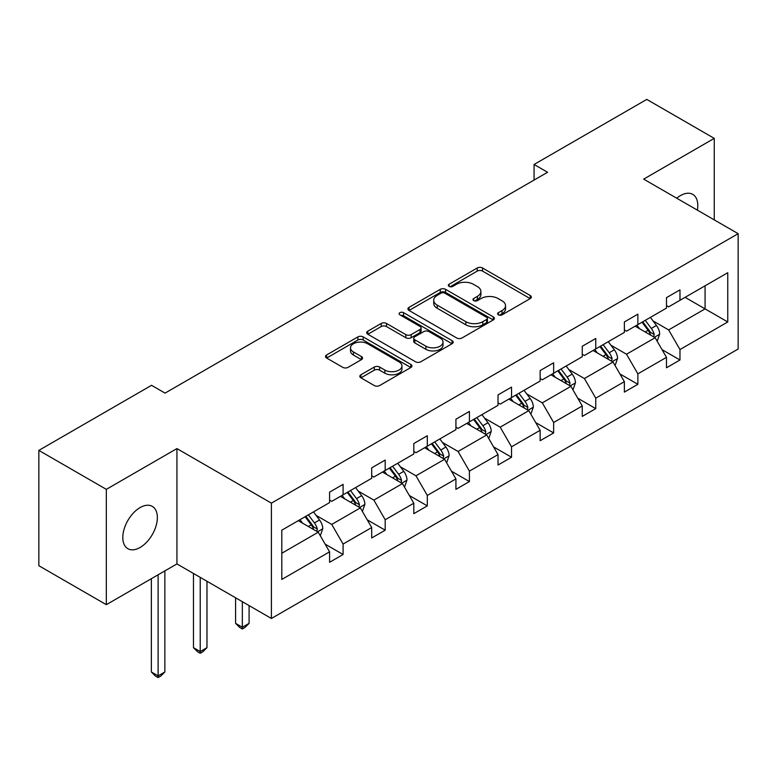 <?xml version="1.0" encoding="UTF-8"?>
<svg xmlns="http://www.w3.org/2000/svg" width="777" height="777" viewBox="0 0 777 777"><rect width="100%" height="100%" fill="white"/><g stroke="black" fill="none" stroke-linecap="round" stroke-linejoin="round"><path stroke-width="1.17" d="M498.378 314.84A2.622 1.515 0 0 0 502.088 314.84L530.244 298.582A3.749 2.166 0 0 0 531.342 297.057A3.749 2.166 0 0 0 530.244 295.522L482.546 267.987A3.749 2.166 0 0 0 477.243 267.987L449.096 284.246A2.622 1.515 0 0 0 448.319 285.314A2.622 1.515 0 0 0 449.096 286.383A2.622 1.515 0 0 0 452.806 286.383L456.449 284.285A11.995 6.925 0 0 1 473.407 284.285L477.379 286.577A11.995 6.925 0 0 1 480.895 291.472A11.995 6.925 0 0 1 477.379 296.367L473.737 298.475A2.622 1.515 0 0 0 472.97 299.543A2.622 1.515 0 0 0 473.737 300.612A2.622 1.515 0 0 0 477.447 300.612L481.089 298.514A11.995 6.925 0 0 1 498.047 298.514L502.02 300.806A11.995 6.925 0 0 1 505.536 305.701A11.995 6.925 0 0 1 502.02 310.596L498.378 312.694A2.622 1.515 0 0 0 497.61 313.772A2.622 1.515 0 0 0 498.378 314.84L498.378 312.694M140.083 547.484A24.437 14.103 120 0 0 156.041 525.951A24.437 14.103 120 0 0 152.292 506.371A24.437 14.103 120 0 0 140.083 507.585A24.437 14.103 120 0 0 124.116 529.118A24.437 14.103 120 0 0 127.865 548.698A24.437 14.103 120 0 0 140.083 547.484M697.377 210.13A24.437 14.103 120 0 0 692.734 194.357A24.437 14.103 120 0 0 680.516 195.571A24.437 14.103 120 0 0 676.748 198.222M360.926 374.767A3.749 2.166 0 0 0 359.829 376.301A3.749 2.166 0 0 0 360.926 377.826L374.3 385.557A3.749 2.166 0 0 0 379.603 385.557L410.868 367.502A3.749 2.166 0 0 0 411.965 365.977A3.749 2.166 0 0 0 410.868 364.442L363.18 336.907A3.749 2.166 0 0 0 357.876 336.907L326.612 354.963A3.749 2.166 0 0 0 325.514 356.488A3.749 2.166 0 0 0 326.612 358.022L342.774 367.346A3.749 2.166 0 0 0 348.077 367.346L361.451 359.625A3.749 2.166 0 0 0 362.548 358.1A3.749 2.166 0 0 0 361.451 356.565L353.438 351.942A10.023 5.789 0 0 1 350.505 347.843A10.023 5.789 0 0 1 356.692 342.502A10.023 5.789 0 0 1 367.618 343.755L399.009 361.878A10.023 5.789 0 0 1 401.952 365.977A10.023 5.789 0 0 1 395.765 371.319A10.023 5.789 0 0 1 384.838 370.066L379.603 367.045A3.749 2.166 0 0 0 374.3 367.045L360.926 374.767L360.926 377.826M176.933 448.591L106.332 489.355L38.85 450.388L38.85 565.724L106.332 604.681L176.933 563.927L271.406 618.473L271.406 503.146L176.933 448.591L176.933 563.927M714.257 219.881L714.257 138.374L643.667 179.128L738.15 233.673L271.406 503.146M714.257 138.374L646.775 99.407L534.071 164.471L534.071 180.06M38.85 450.388L151.554 385.314L165.054 393.113L547.571 172.271L534.071 164.471M456.711 337.976A3.749 2.166 0 0 0 462.014 337.976L493.278 319.93A3.749 2.166 0 0 0 494.376 318.395A3.749 2.166 0 0 0 493.278 316.87L445.58 289.335A3.749 2.166 0 0 0 440.277 289.335L409.013 307.381A3.749 2.166 0 0 0 407.915 308.916A3.749 2.166 0 0 0 409.013 310.441L456.711 337.976M400.922 315.404A2.622 1.515 0 0 1 403.584 315.773L403.584 312.665L452.078 340.656A3.749 2.166 0 0 1 453.176 342.181A3.749 2.166 0 0 1 452.078 343.716L420.804 361.771A3.749 2.166 0 0 1 415.51 361.771L367.812 334.227L367.812 331.167A3.749 2.166 0 0 0 366.715 332.702A3.749 2.166 0 0 0 367.812 334.227M367.812 331.167L381.196 323.446A3.749 2.166 0 0 1 386.49 323.446L405.837 334.615A3.749 2.166 0 0 0 411.14 334.615L420.007 329.487A3.749 2.166 0 0 0 421.105 327.962A3.749 2.166 0 0 0 420.007 326.427L399.873 314.802A2.622 1.515 0 0 1 399.106 313.733A2.622 1.515 0 0 1 400.728 312.335A2.622 1.515 0 0 1 403.584 312.665M106.332 489.355L106.332 604.681M281.798 530.186L329.584 502.602L329.584 492.152L343.084 484.362L343.084 494.803L371.697 478.282L371.697 467.841L385.198 460.052L385.198 470.493L413.811 453.972L413.811 443.531L427.301 435.742L427.301 446.183L455.924 429.662L455.924 419.221L469.415 411.421L469.415 421.862L498.028 405.341L498.028 394.901L511.528 387.111L511.528 397.552L540.141 381.031L540.141 370.59L553.642 362.801L553.642 373.242L582.255 356.721L582.255 346.28L595.755 338.481L595.755 348.931L624.368 332.41L624.368 321.96L637.868 314.17L637.868 324.611L666.481 308.09L666.481 297.649L679.972 289.86L679.972 300.301L727.758 272.717L727.758 321.969L679.972 349.553L679.972 359.994L666.481 367.783L666.481 357.342L637.868 373.863L637.868 384.304L624.368 392.103L624.368 381.653L595.755 398.174L595.755 408.624L582.255 416.414L582.255 405.973L553.642 422.494L553.642 432.935L540.141 440.724L540.141 430.283L511.528 446.804L511.528 457.245L498.028 465.034L498.028 454.594L469.415 471.115L469.415 481.555L455.924 489.355L455.924 478.914L427.301 495.425L427.301 505.876L413.811 513.665L413.811 503.224L385.198 519.745L385.198 530.186L371.697 537.975L371.697 527.534L343.084 544.055L343.084 554.496L329.584 562.295L329.584 551.845L281.798 579.438L281.798 530.186M271.406 618.473L738.15 349.009L738.15 233.673M340.384 496.367L360.353 507.896L331.74 524.417L316.122 515.394M331.74 524.417L343.084 544.055M360.353 507.896L371.697 527.534M329.584 500.106L331.74 501.35L343.084 494.803M382.498 472.047L402.467 483.585L373.854 500.106L358.226 491.083M373.854 500.106L385.198 519.745M402.467 483.585L413.811 503.224M371.697 475.796L373.854 477.039L385.198 470.493M424.601 447.737L444.58 459.275L415.967 475.796L400.34 466.773M415.967 475.796L427.301 495.425M444.58 459.275L455.924 478.914M413.811 451.476L415.967 452.729L427.301 446.183M466.715 423.426L486.693 434.955L458.08 451.476L442.453 442.463M458.08 451.476L469.415 471.115M486.693 434.955L498.028 454.594M455.924 427.165L458.08 428.409L469.415 421.862M508.828 399.116L528.807 410.644L500.194 427.165L484.566 418.143M500.194 427.165L511.528 446.804M528.807 410.644L540.141 430.283M498.028 402.855L500.194 404.098L511.528 397.552M550.942 374.796L570.92 386.334L542.307 402.855L526.68 393.832M542.307 402.855L553.642 422.494M570.92 386.334L582.255 405.973M540.141 378.535L542.307 379.788L553.642 373.242M593.055 350.485L613.034 362.024L584.411 378.535L568.793 369.522M584.411 378.535L595.755 398.174M613.034 362.024L624.368 381.653M582.255 354.225L584.411 355.477L595.755 348.931M635.168 326.175L655.137 337.704L626.524 354.225L610.907 345.202M626.524 354.225L637.868 373.863M655.137 337.704L666.481 357.342M624.368 329.914L626.524 331.157L637.868 324.611M685.1 297.338L705.079 308.877L668.638 329.914L653.01 320.891M668.638 329.914L679.972 349.553M727.758 321.969L705.079 308.877L705.079 285.81L727.758 272.717M666.481 305.604L668.638 306.847L679.972 300.301M281.798 553.253L318.249 532.206L298.271 520.677M318.249 532.206L329.584 551.845M662.023 349.631L679.972 359.994M619.91 373.941L637.868 384.304M577.797 398.251L595.755 408.624M535.693 422.571L553.642 432.935M493.58 446.882L511.528 457.245M451.466 471.192L469.415 481.555M409.353 495.512L427.301 505.876M367.239 519.823L385.198 530.186M325.126 544.133L343.084 554.496M499.426 315.209L502.02 313.714A11.995 6.925 0 0 0 505.536 308.819L505.536 305.701M480.895 291.472L480.895 294.59A11.995 6.925 0 0 1 477.379 299.485L474.786 300.981M530.186 298.611L482.546 271.105A3.749 2.166 0 0 0 477.243 271.105L450.145 286.752M493.23 319.959L445.58 292.443A3.749 2.166 0 0 0 440.277 292.443L409.061 310.47M486.655 319.464A2.622 1.515 0 0 0 487.422 318.395A2.622 1.515 0 0 0 486.655 317.327L444.784 293.152A2.622 1.515 0 0 0 441.074 293.152L437.237 295.377A11.995 6.925 0 0 0 433.721 300.272A11.995 6.925 0 0 0 437.237 305.167L465.85 321.688A11.995 6.925 0 0 0 482.808 321.688L486.655 319.464L486.655 322.581A2.622 1.515 0 0 0 487.422 321.513L487.422 318.395M433.721 300.272L433.721 303.389A11.995 6.925 0 0 0 437.237 308.284L437.237 305.167M486.655 322.581L482.808 324.805A11.995 6.925 0 0 1 465.85 324.805L437.237 308.284M367.861 334.256L381.196 326.563L381.196 323.446M421.105 327.962L421.105 331.08A3.749 2.166 0 0 1 420.007 332.605L411.14 337.733A3.749 2.166 0 0 1 405.837 337.733L386.49 326.563A3.749 2.166 0 0 0 381.196 326.563M403.584 315.773L452.02 343.745M425.903 346.202A10.023 5.789 0 0 0 436.829 347.455A10.023 5.789 0 0 0 443.016 342.113A10.023 5.789 0 0 0 440.083 338.014L429.021 331.633A3.749 2.166 0 0 0 423.718 331.633L414.84 336.752A3.749 2.166 0 0 0 413.743 338.286A3.749 2.166 0 0 0 414.84 339.811L425.903 346.202L425.903 349.32A10.023 5.789 0 0 0 436.829 350.573A10.023 5.789 0 0 0 443.016 345.221L443.016 342.113M413.743 338.286L413.743 341.404A3.749 2.166 0 0 0 414.84 342.929L414.84 339.811M425.903 349.32L414.84 342.929M401.952 365.977L401.952 369.094A10.023 5.789 0 0 1 395.765 374.436A10.023 5.789 0 0 1 384.838 373.183L379.603 370.163A3.749 2.166 0 0 0 374.3 370.163L360.975 377.855M350.505 347.843L350.505 350.961A10.023 5.789 0 0 0 353.438 355.05L353.438 351.942M361.402 359.654L353.438 355.05M410.819 367.531L363.18 340.025A3.749 2.166 0 0 0 357.876 340.025L326.661 358.051M657.196 341.258L659.673 334.091A10.12 5.837 -120 0 0 656.448 325.476L650.388 317.385M639.52 328.681L636.887 325.174M653.651 336.839L654.215 334.518A10.12 5.837 -120 0 0 651.32 328.438L645.26 320.347M642.725 321.814L649.397 330.711A5.157 2.972 60 0 1 650.33 332.274L654.215 334.518M642.016 322.212L648.076 330.303A10.12 5.837 60 0 1 650.602 335.081M615.083 365.569L617.56 358.401A10.12 5.837 -120 0 0 614.335 349.786L608.274 341.695M597.406 353.001L594.774 349.495M611.538 361.159L612.101 358.838A10.12 5.837 -120 0 0 609.207 352.748L603.146 344.658M600.611 346.124L607.284 355.031A5.157 2.972 60 0 1 608.216 356.594L612.101 358.838M599.902 346.532L605.963 354.623A10.12 5.837 60 0 1 608.488 359.401M572.97 389.889L575.456 382.711A10.12 5.837 -120 0 0 572.222 374.106L566.161 366.016M555.293 377.311L552.661 373.805M569.424 385.47L569.988 383.148A10.12 5.837 -120 0 0 567.093 377.059L561.033 368.968M558.498 370.435L565.17 379.341A5.157 2.972 60 0 1 566.103 380.905L569.988 383.148M557.799 370.843L563.859 378.933A10.12 5.837 60 0 1 566.375 383.712M530.856 414.199L533.343 407.031A10.12 5.837 -120 0 0 530.108 398.416L524.048 390.326M513.179 401.622L510.557 398.115M527.311 409.78L527.874 407.459A10.12 5.837 -120 0 0 524.98 401.379L518.919 393.288M516.384 394.745L523.057 403.651A5.157 2.972 60 0 1 523.989 405.215L527.874 407.459M515.685 395.153L521.746 403.244A10.12 5.837 60 0 1 524.261 408.022M488.743 438.51L491.229 431.342A10.12 5.837 -120 0 0 487.995 422.727L481.934 414.636M471.066 425.942L468.444 422.426M485.198 434.1L485.771 431.769A10.12 5.837 -120 0 0 482.867 425.689L476.806 417.599M474.271 419.065L480.944 427.962A5.157 2.972 60 0 1 481.886 429.535L485.771 431.769M473.572 419.473L479.632 427.564A10.12 5.837 60 0 1 482.148 432.333M446.629 462.83L449.116 455.652A10.12 5.837 -120 0 0 445.891 447.037L439.831 438.947M428.953 450.252L426.33 446.746M443.084 458.411L443.657 456.089A10.12 5.837 -120 0 0 440.763 450L434.702 441.909M432.167 443.376L438.83 452.282A5.157 2.972 60 0 1 439.772 453.846L443.657 456.089M431.458 443.784L437.519 451.874A10.12 5.837 60 0 1 440.044 456.653M404.526 487.14L407.002 479.972A10.12 5.837 -120 0 0 403.778 471.357L397.717 463.267M386.849 474.562L384.217 471.056M400.981 482.721L401.544 480.4A10.12 5.837 -120 0 0 398.65 474.32L392.589 466.229M390.054 467.686L396.717 476.592A5.157 2.972 60 0 1 397.659 478.156L401.544 480.4M389.345 468.094L395.406 476.184A10.12 5.837 60 0 1 397.931 480.963M242.337 601.689L242.337 627.253L249.087 623.358L249.087 605.584M249.087 623.358L245.037 627.408L242.337 628.972L239.637 627.408L235.586 623.358L235.586 597.795M235.586 623.358L242.337 627.253L242.337 628.972M362.412 511.451L364.889 504.283A10.12 5.837 -120 0 0 361.664 495.668L355.604 487.577M344.735 498.873L342.103 495.367M358.867 507.031L359.43 504.71A10.12 5.837 -120 0 0 356.536 498.63L350.476 490.54M347.941 491.996L354.613 500.903A5.157 2.972 60 0 1 355.545 502.466L359.43 504.71M347.232 492.404L353.292 500.495A10.12 5.837 60 0 1 355.817 505.273M200.223 577.379L200.223 651.563L206.973 647.668L206.973 581.274M206.973 647.668L202.923 651.718L200.223 653.282L197.523 651.718L193.473 647.668L193.473 573.484M193.473 647.668L200.223 651.563L200.223 653.282M320.299 535.761L322.776 528.593A10.12 5.837 -120 0 0 319.551 519.978L313.49 511.888M302.622 523.193L299.99 519.687M316.754 531.351L317.317 529.03A10.12 5.837 -120 0 0 314.423 522.94L308.362 514.85M305.827 516.317L312.5 525.213A5.157 2.972 60 0 1 313.432 526.787L317.317 529.03M305.118 516.724L311.179 524.815A10.12 5.837 60 0 1 313.704 529.584M158.11 574.786L158.11 675.883L164.86 671.979L164.86 570.891M164.86 671.979L160.81 676.039L158.11 677.593L155.41 676.039L151.36 671.979L151.36 578.69M151.36 671.979L158.11 675.883L158.11 677.593M502.02 313.714L502.02 310.596M473.737 300.612L473.737 298.475M477.379 299.485L477.379 296.367M449.096 286.383L449.096 284.246M477.243 271.105L477.243 267.987M482.546 271.105L482.546 267.987M530.244 298.582L530.244 295.522M409.013 310.441L409.013 307.381M440.277 292.443L440.277 289.335M445.58 292.443L445.58 289.335M493.278 319.93L493.278 316.87M465.85 324.805L465.85 321.688M482.808 324.805L482.808 321.688M386.49 326.563L386.49 323.446M405.837 337.733L405.837 334.615M411.14 337.733L411.14 334.615M420.007 332.605L420.007 329.487M452.078 343.716L452.078 340.656M374.3 370.163L374.3 367.045M379.603 370.163L379.603 367.045M384.838 373.183L384.838 370.066M361.451 359.625L361.451 356.565M326.612 358.022L326.612 354.963M357.876 340.025L357.876 336.907M363.18 340.025L363.18 336.907M410.868 367.502L410.868 364.442M654.409 337.286L659.605 334.285M651.32 328.438L656.448 325.476M645.201 331.964L648.076 330.303M612.305 361.596L617.501 358.595M609.207 352.748L614.335 349.786M603.088 356.284L605.963 354.623M570.192 385.916L575.388 382.915M567.093 377.059L572.222 374.106M560.975 380.594L563.859 378.933M528.078 410.227L533.275 407.226M524.98 401.379L530.108 398.416M518.861 404.904L521.746 403.244M485.965 434.537L491.161 431.536M482.867 425.689L487.995 422.727M476.757 429.225L479.632 427.564M443.852 458.848L449.048 455.846M440.763 450L445.891 447.037M434.644 453.535L437.519 451.874M401.738 483.168L406.934 480.167M398.65 474.32L403.778 471.357M392.531 477.845L395.406 476.184M359.625 507.478L364.821 504.477M356.536 498.63L361.664 495.668M350.417 502.156L353.292 500.495M317.521 531.789L322.717 528.787M314.423 522.94L319.551 519.978M308.304 526.476L311.179 524.815"/></g></svg>
